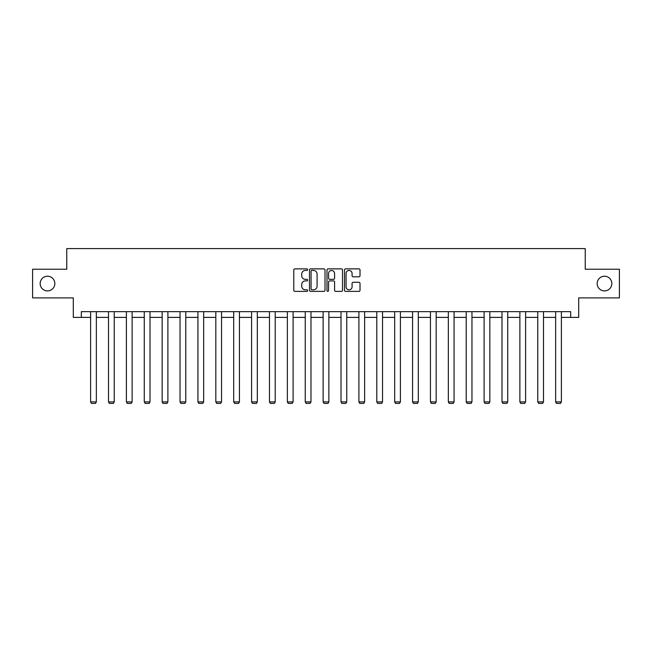 <?xml version="1.0" encoding="UTF-8"?>
<svg xmlns="http://www.w3.org/2000/svg" width="652" height="652" viewBox="0 0 652 652"><rect width="100%" height="100%" fill="white"/><g stroke="black" fill="none" stroke-linecap="round" stroke-linejoin="round"><path stroke-width="0.98" d="M307.654 269.659A0.791 0.791 0 0 0 306.872 268.877L294.908 268.877A1.125 1.125 0 0 0 293.783 270.001L293.783 290.254A1.125 1.125 0 0 0 294.908 291.379L306.872 291.379A0.791 0.791 0 0 0 307.654 290.596A0.791 0.791 0 0 0 306.872 289.806L305.323 289.806A3.602 3.602 0 0 1 301.721 286.204L301.721 284.517A3.602 3.602 0 0 1 305.323 280.914L306.872 280.914A0.791 0.791 0 0 0 307.654 280.124A0.791 0.791 0 0 0 306.872 279.341L305.323 279.341A3.602 3.602 0 0 1 301.721 275.739L301.721 274.052A3.602 3.602 0 0 1 305.323 270.45L306.872 270.45A0.791 0.791 0 0 0 307.654 269.659M597.159 283.563A7.335 7.335 0 0 0 604.494 290.906A7.335 7.335 0 0 0 611.837 283.563A7.335 7.335 0 0 0 604.494 276.228A7.335 7.335 0 0 0 597.159 283.563M40.163 283.563A7.335 7.335 0 0 0 47.506 290.906A7.335 7.335 0 0 0 54.841 283.563A7.335 7.335 0 0 0 47.506 276.228A7.335 7.335 0 0 0 40.163 283.563M358.893 276.807A1.125 1.125 0 0 0 360.018 275.682L360.018 270.001A1.125 1.125 0 0 0 358.893 268.877L345.609 268.877A1.125 1.125 0 0 0 344.484 270.001L344.484 290.254A1.125 1.125 0 0 0 345.609 291.379L358.893 291.379A1.125 1.125 0 0 0 360.018 290.254L360.018 283.392A1.125 1.125 0 0 0 358.893 282.267L353.205 282.267A1.125 1.125 0 0 0 352.08 283.392L352.08 286.798A3.007 3.007 0 0 1 349.073 289.806A3.007 3.007 0 0 1 346.057 286.798L346.057 273.457A3.007 3.007 0 0 1 349.073 270.45A3.007 3.007 0 0 1 352.08 273.457L352.08 275.682A1.125 1.125 0 0 0 353.205 276.807L358.893 276.807M81.329 317.385L81.329 311.656L570.671 311.656L570.671 317.385L578.699 317.385L578.699 297.899L619.4 297.899L619.4 269.235L585.235 269.235L585.235 248.599L66.765 248.599L66.765 269.235L32.6 269.235L32.6 297.899L73.301 297.899L73.301 317.385L90.612 317.385M325.014 270.001A1.125 1.125 0 0 0 323.889 268.877L310.613 268.877A1.125 1.125 0 0 0 309.488 270.001L309.488 290.254A1.125 1.125 0 0 0 310.613 291.379L323.889 291.379A1.125 1.125 0 0 0 325.014 290.254L325.014 270.001M328.111 268.877L341.387 268.877A1.125 1.125 0 0 1 342.512 270.001L342.512 290.254A1.125 1.125 0 0 1 341.387 291.379L335.707 291.379A1.125 1.125 0 0 1 334.582 290.254L334.582 282.039A1.125 1.125 0 0 0 333.457 280.914L329.684 280.914A1.125 1.125 0 0 0 328.559 282.039L328.559 290.596A0.791 0.791 0 0 1 327.769 291.379A0.791 0.791 0 0 1 326.986 290.596L326.986 270.001A1.125 1.125 0 0 1 328.111 268.877M96.349 317.385L108.501 317.385M114.23 317.385L126.39 317.385M132.12 317.385L144.271 317.385M150.009 317.385L162.161 317.385M167.89 317.385L180.042 317.385M185.779 317.385L197.931 317.385M203.66 317.385L215.82 317.385M221.55 317.385L233.701 317.385M239.439 317.385L251.59 317.385M257.32 317.385L269.472 317.385M275.209 317.385L287.361 317.385M293.09 317.385L305.25 317.385M310.98 317.385L323.131 317.385M328.869 317.385L341.02 317.385M346.75 317.385L358.91 317.385M364.639 317.385L376.791 317.385M382.528 317.385L394.68 317.385M400.409 317.385L412.561 317.385M418.299 317.385L430.45 317.385M436.18 317.385L448.34 317.385M454.069 317.385L466.221 317.385M471.958 317.385L484.11 317.385M489.839 317.385L501.991 317.385M507.729 317.385L519.88 317.385M525.61 317.385L537.77 317.385M543.499 317.385L555.651 317.385M561.388 317.385L570.671 317.385M311.852 270.45A0.791 0.791 0 0 0 311.061 271.24L311.061 289.015A0.791 0.791 0 0 0 311.852 289.806L313.482 289.806A3.602 3.602 0 0 0 317.084 286.204L317.084 274.052A3.602 3.602 0 0 0 313.482 270.45L311.852 270.45M334.582 273.514A3.007 3.007 0 0 0 331.575 270.507A3.007 3.007 0 0 0 328.559 273.514L328.559 278.217A1.125 1.125 0 0 0 329.684 279.341L333.457 279.341A1.125 1.125 0 0 0 334.582 278.217L334.582 273.514M96.349 311.656L96.349 401.909L90.612 401.909L90.612 311.656M96.349 401.909L95.485 403.401L91.476 403.401L90.612 401.909M114.23 311.656L114.23 401.909L108.501 401.909L108.501 311.656M114.23 401.909L113.375 403.401L109.365 403.401L108.501 401.909M132.12 311.656L132.12 401.909L126.39 401.909L126.39 311.656M132.12 401.909L131.264 403.401L127.246 403.401L126.39 401.909M150.009 311.656L150.009 401.909L144.271 401.909L144.271 311.656M150.009 401.909L149.145 403.401L145.135 403.401L144.271 401.909M167.89 311.656L167.89 401.909L162.161 401.909L162.161 311.656M167.89 401.909L167.034 403.401L163.016 403.401L162.161 401.909M185.779 311.656L185.779 401.909L180.042 401.909L180.042 311.656M185.779 401.909L184.915 403.401L180.906 403.401L180.042 401.909M203.66 311.656L203.66 401.909L197.931 401.909L197.931 311.656M203.66 401.909L202.805 403.401L198.795 403.401L197.931 401.909M221.55 311.656L221.55 401.909L215.82 401.909L215.82 311.656M221.55 401.909L220.694 403.401L216.676 403.401L215.82 401.909M239.439 311.656L239.439 401.909L233.701 401.909L233.701 311.656M239.439 401.909L238.575 403.401L234.565 403.401L233.701 401.909M257.32 311.656L257.32 401.909L251.59 401.909L251.59 311.656M257.32 401.909L256.464 403.401L252.446 403.401L251.59 401.909M275.209 311.656L275.209 401.909L269.472 401.909L269.472 311.656M275.209 401.909L274.345 403.401L270.335 403.401L269.472 401.909M293.09 311.656L293.09 401.909L287.361 401.909L287.361 311.656M293.09 401.909L292.235 403.401L288.225 403.401L287.361 401.909M310.98 311.656L310.98 401.909L305.25 401.909L305.25 311.656M310.98 401.909L310.124 403.401L306.106 403.401L305.25 401.909M328.869 311.656L328.869 401.909L323.131 401.909L323.131 311.656M328.869 401.909L328.005 403.401L323.995 403.401L323.131 401.909M346.75 311.656L346.75 401.909L341.02 401.909L341.02 311.656M346.75 401.909L345.894 403.401L341.876 403.401L341.02 401.909M364.639 311.656L364.639 401.909L358.91 401.909L358.91 311.656M364.639 401.909L363.775 403.401L359.765 403.401L358.91 401.909M382.528 311.656L382.528 401.909L376.791 401.909L376.791 311.656M382.528 401.909L381.664 403.401L377.655 403.401L376.791 401.909M400.409 311.656L400.409 401.909L394.68 401.909L394.68 311.656M400.409 401.909L399.554 403.401L395.536 403.401L394.68 401.909M418.299 311.656L418.299 401.909L412.561 401.909L412.561 311.656M418.299 401.909L417.435 403.401L413.425 403.401L412.561 401.909M436.18 311.656L436.18 401.909L430.45 401.909L430.45 311.656M436.18 401.909L435.324 403.401L431.306 403.401L430.45 401.909M454.069 311.656L454.069 401.909L448.34 401.909L448.34 311.656M454.069 401.909L453.205 403.401L449.195 403.401L448.34 401.909M471.958 311.656L471.958 401.909L466.221 401.909L466.221 311.656M471.958 401.909L471.094 403.401L467.085 403.401L466.221 401.909M489.839 311.656L489.839 401.909L484.11 401.909L484.11 311.656M489.839 401.909L488.984 403.401L484.966 403.401L484.11 401.909M507.729 311.656L507.729 401.909L501.991 401.909L501.991 311.656M507.729 401.909L506.865 403.401L502.855 403.401L501.991 401.909M525.61 311.656L525.61 401.909L519.88 401.909L519.88 311.656M525.61 401.909L524.754 403.401L520.736 403.401L519.88 401.909M543.499 311.656L543.499 401.909L537.77 401.909L537.77 311.656M543.499 401.909L542.635 403.401L538.625 403.401L537.77 401.909M561.388 311.656L561.388 401.909L555.651 401.909L555.651 311.656M561.388 401.909L560.524 403.401L556.515 403.401L555.651 401.909"/></g></svg>
